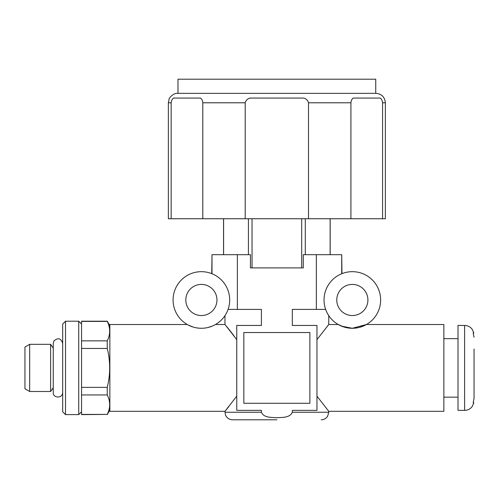 <?xml version="1.0" encoding="UTF-8"?>
<svg xmlns="http://www.w3.org/2000/svg" width="499" height="499" viewBox="0 0 499 499"><rect width="100%" height="100%" fill="white"/><g stroke="black" fill="none" stroke-linecap="round" stroke-linejoin="round"><path stroke-width="0.75" d="M229.69 299.974A28.306 28.306 0 0 0 187.231 275.467A28.306 28.306 0 0 0 187.231 324.487A28.306 28.306 0 0 0 229.69 299.974M212 273.739L212 254.69L250.442 254.69L250.442 267.901L303.28 267.901L301.683 267.901L301.683 218.743M193.256 327.088L188.086 324.968M212.643 325.947L207.983 327.5M201.39 328.28L198.415 328.124M198.234 328.105L195.19 327.594M380.643 299.974A28.306 28.306 0 0 0 338.185 275.467A28.306 28.306 0 0 0 338.185 324.487A28.306 28.306 0 0 0 380.643 299.974M344.21 327.088L338.222 324.506L341.647 326.184L352.288 328.28L366.459 324.506L443.861 324.506L443.861 411.307L328.754 411.307L316.959 396.169M363.596 325.947L358.937 327.5M352.35 328.28L349.369 328.124M349.188 328.105L346.15 327.594M327.868 314.202L328.754 315.624L328.754 324.506L316.959 339.644M341.721 273.739L341.721 254.69L341.965 273.639M327.4 326.14L328.754 324.506L338.222 324.506M237.368 254.69L237.368 309.411L261.395 309.411L261.395 325.448L236.763 325.448L236.763 410.365L261.395 410.365L261.395 412.249C263.771 417.95 271.606 417.301 276.795 417.732C282.01 417.339 289.956 417.956 292.327 412.249L292.327 410.365L316.959 410.365L316.959 325.448L292.327 325.448L292.327 309.411L325.654 309.411M276.864 419.802L232.515 419.802C229.746 419.715 227.6 418.511 226.084 416.197L225.454 414.919L224.968 411.307L236.763 396.169M243.836 332.527L243.836 403.286L309.885 403.286L309.885 332.527L243.836 332.527M303.28 267.901L303.28 254.69L316.354 254.69L316.354 309.411M211.763 273.639L212 254.69M228.068 309.411L237.368 309.411M316.354 254.69L341.721 254.69M187.262 324.506L109.861 324.506L109.861 411.307L224.968 411.307L227.089 408.75M367.906 299.974A15.569 15.569 0 0 0 344.553 286.495A15.569 15.569 0 0 0 344.553 313.459A15.569 15.569 0 0 0 367.906 299.974M216.953 299.974A15.569 15.569 0 0 0 193.6 286.495A15.569 15.569 0 0 0 193.6 313.459A15.569 15.569 0 0 0 216.953 299.974M236.763 339.644L225.323 324.93M225.748 325.442L228.654 328.984M228.835 329.209L233.769 335.54M228.81 406.635L227.394 408.375M458.013 410.365L458.013 325.448L464.613 325.448L464.613 410.365L458.013 410.365M473.171 402.818C474.137 402.818 474.137 402.818 473.171 402.818L474.05 398.57L474.05 349.038M473.171 333.001C474.137 333.001 474.137 333.001 473.171 333.001L474.05 337.249M474.05 386.775L474.05 398.57M81.562 399.15L81.562 414.613L107.248 414.407C110.485 407.957 110.485 401.47 107.248 394.946L81.562 394.946L81.562 399.15M81.562 324.038L78.73 321.206L78.73 414.613L65.519 414.613L65.519 321.206L62.687 324.038L62.687 411.781L65.519 414.613M109.861 325.735L107.248 321.206L81.562 321.206L81.562 394.946M81.562 414.407L107.248 414.407M81.562 387.361L107.248 387.361C110.485 374.381 110.485 361.413 107.248 348.452L81.562 348.452M81.562 340.867L107.248 340.867C110.485 334.417 110.485 327.93 107.248 321.412L81.562 321.412M107.248 340.867L107.248 348.452M107.248 387.361L107.248 394.946M24.95 347.042L24.95 388.771L29.666 391.497L29.666 344.322L24.95 347.042M53.256 348.096L50.611 344.322L50.611 391.497L29.666 391.497M305.301 218.743L305.301 254.69M330.126 218.743L330.126 254.69M252.039 218.743L252.039 267.901L250.442 267.901M223.596 218.743L223.596 254.69M248.421 218.743L248.421 254.69M385.365 102.788L385.365 218.743L168.363 218.743L168.363 102.788L169.105 99.108C168.88 98.334 173.134 92.87 177.794 93.35L375.928 93.35C381.66 93.912 384.804 97.055 385.365 102.788L382.565 102.788C382.246 100.436 381.473 98.864 380.238 98.072L353.242 98.072C352.007 98.864 351.234 100.436 350.916 102.788L350.916 218.743M350.916 102.788L308.507 102.788L308.507 218.743M308.507 102.788C307.864 100.43 306.317 98.858 303.854 98.072L249.868 98.072C247.398 98.864 245.845 100.436 245.215 102.788L202.806 102.788C202.488 100.436 201.715 98.864 200.479 98.072L173.484 98.072C172.249 98.864 171.475 100.436 171.157 102.788L171.157 218.743M245.215 102.788L245.215 218.743M202.806 102.788L202.806 218.743M382.565 102.788L382.565 218.743M375.741 93.35L375.741 79.198L177.981 79.198L177.981 93.35M321.206 419.802C323.976 419.715 326.121 418.511 327.643 416.197L328.754 412.249L292.327 412.249M261.395 412.249L224.968 412.249M171.157 102.788L168.363 102.788M224.968 315.624L224.968 324.506L215.506 324.506M328.754 412.249L328.754 411.307M473.857 402.818L472.085 406.691C470.164 409.074 467.675 410.297 464.613 410.365M473.857 333.001L472.085 329.122C470.164 326.745 467.675 325.523 464.613 325.448M443.861 397.154L458.013 397.154M443.861 338.659L458.013 338.659M81.562 411.781L78.73 414.613M109.861 410.078L107.248 414.613M50.611 344.322L29.666 344.322M53.256 387.723L50.611 391.497M62.687 343.374C60.965 338.216 58.04 337.411 53.917 340.96L53.256 343.374L53.256 392.439C52.495 397.853 62.481 399.156 62.687 392.439M78.73 321.206L65.519 321.206M330.17 254.69L330.17 218.743M223.552 254.69L223.552 218.743"/></g></svg>
